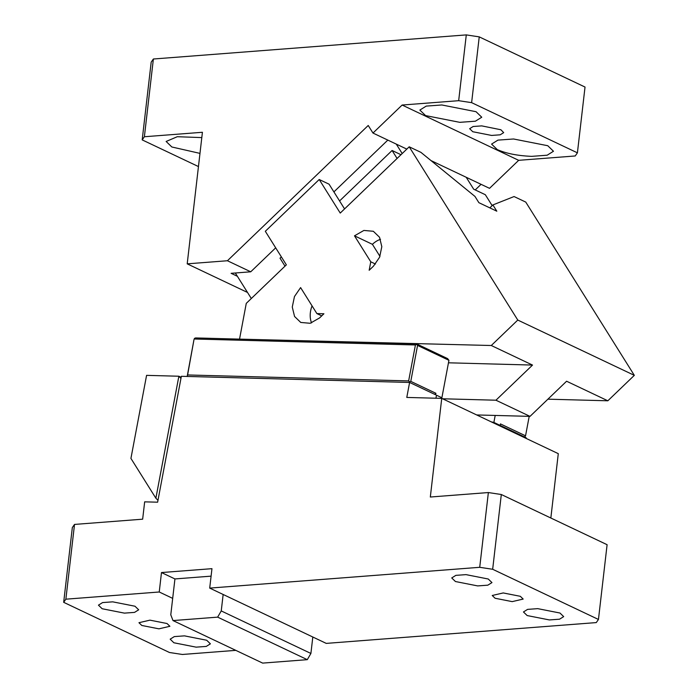 <?xml version="1.0" encoding="UTF-8"?>
<svg xmlns="http://www.w3.org/2000/svg" width="698" height="698" viewBox="0 0 698 698"><rect width="100%" height="100%" fill="white"/><g stroke="black" fill="none" stroke-linecap="round" stroke-linejoin="round"><path stroke-width="1.05" d="M167.04 623.523L149.939 620.156L138.954 622.703L141.807 625.469L158.908 628.837L169.893 626.289L167.04 623.523M235.793 650.361L182.414 654.471L169.466 652.499L63.675 602.322L65.865 599.181L159.24 591.991L161.482 572.552L211.956 568.669L209.705 588.1L479.718 567.308L492.666 569.271L598.456 619.458L596.267 622.59L326.254 643.39L209.705 588.1M161.482 572.552L174.936 578.939L172.685 598.369L159.24 591.991M102.161 608.743L124.392 613.123L134.54 612.39L138.675 609.808L134.967 606.222L112.736 601.842L102.589 602.575L98.453 605.157L102.161 608.743M206.687 640.24L184.455 635.861L174.308 636.593L170.172 639.176L173.881 642.771L196.121 647.151L206.268 646.418L210.395 643.835L206.687 640.24M65.865 599.181L74.52 524.425L142.654 519.181L144.661 501.845L157.626 502.194L181.358 376.292L409.604 382.452L435.604 394.78L435.892 393.288L410.782 381.378L417.561 345.431L448.936 360.316L441.878 397.764L436.503 395.208L435.936 398.218M74.52 524.425L72.33 527.566L63.675 602.322M529.206 416.357L525.542 435.814L500.44 423.904L500.152 425.405L526.152 437.733L526.039 438.361M409.604 382.452L406.786 397.432L441.738 398.375L558.287 453.656L550.844 518.012M441.738 398.375L430.326 497.02L488.364 492.552L479.718 567.308M495.091 598.256L512.192 601.624L523.177 599.067L520.324 596.31L503.223 592.942L492.238 595.49L495.091 598.256M559.971 613.027L537.739 608.647L527.592 609.38L523.456 611.963L527.165 615.557L549.405 619.937L559.543 619.196L563.679 616.622L559.971 613.027M455.445 581.53L477.676 585.91L487.823 585.177L491.959 582.594L488.251 579.008L466.011 574.629L455.864 575.361L451.737 577.944L455.445 581.53M495.196 415.441L493.879 422.43L491.27 421.862M499.14 425.597L499.262 424.977L493.879 422.43M488.364 492.552L501.312 494.516L607.103 544.702L598.456 619.458M174.936 578.939L211.093 576.147M501.312 494.516L492.666 569.271M497.744 424.934L499.262 424.977M181.166 377.313L178.871 376.231L180.957 378.421M155.881 498.224L178.871 376.231L146.58 375.358L130.927 458.411L155.881 498.224L157.984 500.3M525.542 435.814L524.634 437.009M441.878 397.764L441.354 398.357M448.936 360.316L447.61 358.606L416.601 343.896L417.561 345.431M416.636 344.454L415.423 344.969L408.644 380.916L409.578 381.893L410.782 381.378M409.578 381.893L409.394 382.443M435.892 393.288L434.749 394.379M408.644 380.916L187.596 374.957L187.282 375.899L187.823 376.466M187.282 375.899L194.027 339.403L187.596 374.957M415.423 344.969L194.376 339.01M416.601 343.896L195.553 337.937L194.341 338.46M312.809 637.012L310.907 653.459L221.249 610.933L217.645 617.137L307.295 659.662L262.657 663.1L173.008 620.574L217.645 617.137M223.151 594.487L221.249 610.933M310.907 653.459L307.295 659.662M172.685 598.369L170.783 614.816L173.008 620.574M492.893 204.933L514.068 196.548L525.76 202.088L634.325 375.35L517.776 320.059L409.211 146.807L420.903 152.347L474.963 196.426L478.88 202.682L496.81 211.189L492.893 204.933L489.83 207.873M476.664 414.944L530.018 416.374L566.593 381.23L607.836 400.792L547.913 399.177M530.018 416.374L495.946 400.216L442.602 398.776M495.946 400.216L532.522 365.071L491.287 345.51L517.776 320.059M448.465 362.803L532.522 365.071M634.325 375.35L607.836 400.792M491.287 345.51L240.505 339.149M239.615 338.722L246.272 303.36L286.355 264.847L265.319 231.282L319.204 179.508L340.24 213.073L409.211 146.807M319.597 317.913L323.907 313.768L316.883 313.577L300.602 287.593L294.469 296.537L292.27 307.05L294.556 316.473L300.751 322.45L310.191 323.279L319.597 317.913M379.956 256.358L372.418 244.326L354.488 235.819L370.769 261.802L375.445 264.027M354.488 235.819L363.894 230.445L373.334 231.274L379.529 237.25L381.815 246.682L379.616 257.187L373.482 266.139L369.172 270.274L370.769 261.802M319.204 179.508L329.063 184.185L344.568 208.92M312.058 305.872A21.804 16.804 -64.6 0 0 311.526 322.904M316.883 313.577L321.717 315.871M380.497 239.327A21.804 16.804 -64.6 0 0 372.418 244.326M400.984 154.712L392.093 150.489L339.568 200.954M281.355 256.881L280.011 258.181L285.002 266.147M392.093 150.489L397.083 158.455M402.196 153.543L396.281 144.111L406.821 149.11M492.169 205.631L485.328 194.716L473.68 189.193L466.212 177.283L489.525 188.338L518.675 160.322L575.222 155.968L577.412 152.836L471.621 102.65L458.673 100.687L402.127 105.04L518.675 160.322M430.98 160.566L466.212 177.283M237.399 276.295L231.108 273.319L235.322 272.997L251.315 298.517M387.826 140.097L333.897 191.906M275.693 247.834L250.739 271.801L227.426 260.747L368.221 125.474L372.976 133.048L396.281 144.111M235.322 272.997L250.739 271.801M402.127 105.04L372.976 133.048M247.52 292.462L187.204 263.844L227.426 260.747M481.062 184.324L475.225 189.926M500.894 129.758L481.733 125.884L473.148 126.504L469.649 128.694L472.79 131.73L491.601 135.438L500.187 134.81L503.686 132.629L500.894 129.758M547.764 145.725L513.562 138.989L497.944 140.115L491.584 144.093L497.299 149.616C506.259 153.516 517.715 155.767 531.684 156.361L547.171 155.209L553.47 151.248L547.764 145.725M425.571 115.589L459.781 122.333L475.39 121.199L481.751 117.229L476.045 111.706L441.834 104.97L426.225 106.096L419.864 110.066L425.571 115.589M187.204 263.844L202.42 132.28L144.381 136.747L153.377 59.007L466.29 34.9L458.673 100.687M153.377 59.007L151.187 62.139L142.191 139.888L144.381 136.747M466.29 34.9L479.238 36.872L585.029 87.049L577.412 152.836M471.621 102.65L479.238 36.872M198.459 166.569L142.191 139.888M201.809 137.593L177.283 136.712L166.133 141.467L171.848 146.99L199.986 153.386"/></g></svg>
